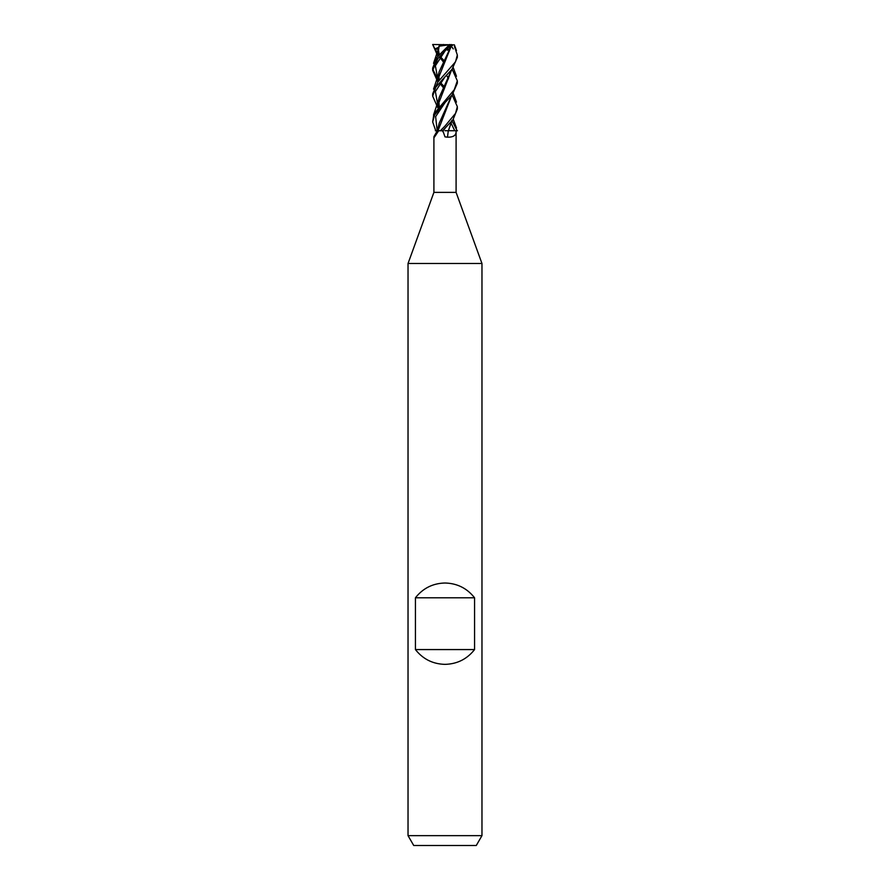 <?xml version="1.0" encoding="UTF-8"?>
<svg xmlns="http://www.w3.org/2000/svg" width="890" height="890" viewBox="0 0 890 890"><rect width="100%" height="100%" fill="white"/><g stroke="black" fill="none" stroke-linecap="round" stroke-linejoin="round"><path stroke-width="1.33" d="M445 130.708L457.16 130.763L451.82 120.395M451.63 121.407L448.326 130.763M448.371 130.708L457.438 130.763L448.371 130.708M436.623 131.887L433.908 136.715L433.908 192.374L408.032 263.485L481.968 263.485L481.968 835.643L408.032 835.643L413.728 845.5L476.272 845.5L481.968 835.643M433.908 192.374L456.092 192.374L481.968 263.485M415.43 649.567L415.43 597.802C422.973 588.257 432.829 583.328 445 583.017C457.171 583.328 467.028 588.257 474.57 597.802L474.57 649.567C467.028 659.112 457.171 664.04 445 664.352C432.829 664.04 422.973 659.112 415.43 649.567L474.57 649.567M456.092 192.374L456.092 130.763C456.481 135.169 453.633 137.305 447.492 137.182L445 136.882L442.875 130.763M438.681 130.763L434.398 137.182M452.153 94.985L457.327 106.644L455.558 113.341L445 126.046L440.361 130.763L435.344 130.763L440.25 130.763L438.036 130.619L451.686 95.53M448.415 130.763L448.293 130.763A208.527 39.205 -74.9 0 0 447.492 137.182M451.686 121.34L448.449 130.763M415.43 597.802L474.57 597.802M435.755 130.763L432.674 121.93L434.587 114.955L445.067 102.55L435.633 116.646L437.201 130.73L435.344 130.763M437.836 56.215L432.674 44.5L453.288 44.812L451.186 46.213L438.036 79.032M436.768 52.532L438.837 55.035M440.35 56.715L444.266 60.82M445.122 102.484L452.12 95.03L457.327 83.226L457.327 80.901M452.153 69.175L457.327 80.834L454.267 89.701L433.908 114.009L432.674 121.93M437.847 82.025L432.674 70.332L437.847 58.629L451.186 44.5M449.65 44.5L437.057 57.216L432.674 67.996L432.674 70.332M432.729 69.175L438.058 79.922M440.35 82.536L444.277 86.63M440.361 130.763L442.63 130.763L452.954 119.794L457.327 109.047L457.327 106.644M445.111 76.696L452.031 69.32L457.315 57.416M454.412 46.38L457.327 55.035L455.524 61.811L437.791 82.091L432.674 93.806L432.674 96.131L435.844 87.12L445 76.807M432.674 44.5L434.965 48.917L438.381 49.161M434.965 48.917L438.781 47.237L438.981 46.057L438.325 49.473M446.569 75.205L448.482 78.865M451.63 95.597L439.159 123.354L438.314 126.959M435.31 48.828L437.201 53.344L435.31 48.828M438.114 54.857L438.492 55.436L438.114 54.857M439.838 57.427L443.532 62.122L439.838 57.427M438.036 53.267L439.137 46.213L448.749 44.812M447.659 48.271L449.061 50.263L450.162 46.057L451.241 46.213M451.119 46.213L439.159 71.734L438.325 75.294M436.768 104.13L438.058 105.721M446.78 48.828C446.825 48.182 447.737 48.828 449.528 50.797M445.067 50.941L435.377 65.782L438.091 80.623M438.114 80.656L438.492 81.246M439.838 83.248L443.532 87.921M445.078 128.36L443.042 130.741M451.397 46.247L453.266 48.917M437.847 107.835L432.674 96.131M451.63 69.798L439.159 97.544L438.325 101.126M438.036 104.564L438.214 107.39M448.249 49.44L447.525 50.263L447.014 48.939M450.362 48.65L449.472 48.828M445.078 76.74L435.388 91.581L438.091 106.433L435.388 91.581L445.078 76.74M438.114 106.466L438.492 107.056L438.114 106.466M450.607 122.553L451.186 123.399L450.607 122.553M451.23 123.465L454.745 130.741L451.23 123.465M438.18 107.412L438.036 104.831L451.697 69.72M438.981 46.057L443.52 44.5M446.969 48.983L447.525 50.263M445.078 102.55L435.633 116.646L437.19 130.763A206.914 189.336 50.5 0 1 436.623 131.809M443.02 130.763A206.914 38.904 -74.9 0 0 442.886 131.809M408.032 263.485L408.032 835.643M457.327 57.416L457.327 55.035M443.543 62.089L440.227 56.882M439.271 54.557L438.514 50.174M438.514 49.818L438.703 47.837M438.603 48.249L433.53 63.324M456.47 102.105L453.288 93.528M438.614 125.701L437.19 130.763M456.47 50.474L454.345 44.8M438.603 74.059L433.53 89.134M456.47 127.915L453.288 119.349M443.543 87.888L440.227 82.703M439.271 80.345L438.692 73.67M439.271 106.155L438.692 99.502M456.47 76.284L453.288 67.718M438.603 99.891L433.53 114.944"/></g></svg>
